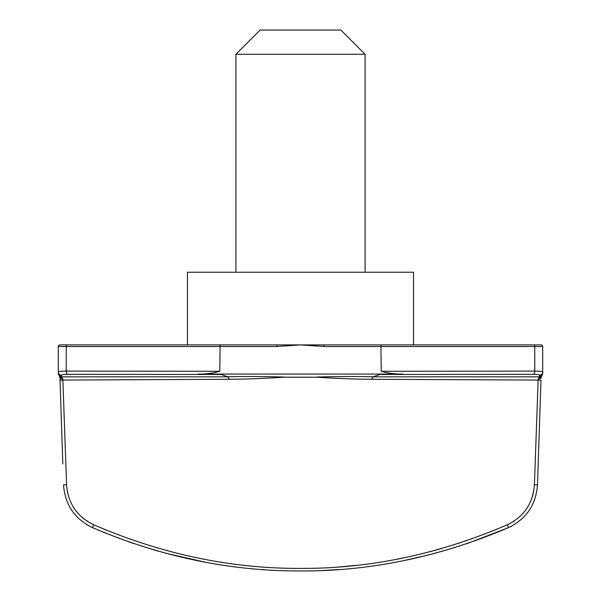 <?xml version="1.0" encoding="UTF-8"?>
<svg xmlns="http://www.w3.org/2000/svg" width="601" height="601" viewBox="0 0 601 601"><rect width="100%" height="100%" fill="white"/><g stroke="black" fill="none" stroke-linecap="round" stroke-linejoin="round"><path stroke-width="0.9" d="M507.409 524.726L507.387 524.741C524.004 516.62 533.019 503.285 534.417 484.737L538.135 380.065L371.606 379.276C355.552 379.208 337.289 378.517 316.832 377.195L316.847 377.06C337.942 376.421 356.746 376.339 373.259 376.812L539.315 376.835L539.615 375.219C539.503 374.648 537.392 374.34 533.305 374.31L379.802 374.476L403.001 374.062C395.541 374.22 388.284 373.289 381.229 371.283L534.77 371.102C539.871 371.14 542.508 371.448 542.695 372.019L542.695 346.514A1.615 1.615 0 0 0 541.08 344.899L413.526 344.899L413.526 272.245L187.474 272.245L187.474 344.899L276.963 344.899L67.057 344.899L187.474 344.899M365.085 54.27L340.865 30.05L260.135 30.05L235.915 54.27L365.085 54.27L365.085 272.245M540.983 380.193L537.489 484.872L540.983 380.193L538.135 380.065L539.315 376.835A3.23 3.2 -153.4 0 0 542.14 375.077L541.396 376.564A3.23 2.291 -153.4 0 1 538.766 377.578M533.718 491.272L532.524 496.238M532.313 496.922L532.148 497.433M514.689 520.676L513.059 521.743M316.832 377.195L284.168 377.195C263.711 378.517 245.448 379.208 229.394 379.276L62.865 380.065L66.583 484.737C67.943 503.225 76.951 516.559 93.613 524.741C161.466 554.009 230.213 568.561 299.869 568.403C369.577 568.809 438.753 554.257 507.387 524.741L506.012 525.342M497.786 528.85L493.954 530.428M471.402 538.992L470.778 539.21M466.301 540.765L465.55 541.02M458.946 543.214L458.413 543.387M441.367 548.578L440.736 548.758M440.631 548.788L430.677 551.508M403.481 557.871L396.645 559.231M356.205 565.346L339.249 566.961M222.535 562.386L221.859 562.281M196.985 557.766L194.994 557.352M181.292 554.265L179.03 553.716M167.762 550.832L167.003 550.629M130.222 539.21L129.598 538.992M105.663 529.864L103.417 528.933M87.183 524.906L92.592 527.678L93.546 524.711M87.799 521.653L82.638 517.882M67.65 493.06L67.259 491.137M467.375 543.507L508.408 527.678C439.346 556.999 369.818 571.431 299.839 570.95C229.935 571.175 160.85 556.751 92.592 527.678L105.618 533.132M128.516 541.749L133.692 543.529M141.107 545.971L141.836 546.204M153.616 549.817L158.784 551.312M166.049 553.303L204.828 562.093M403.421 560.688L428.175 555.069M434.02 553.551L434.831 553.341M441.585 551.485L442.231 551.305M446.588 550.05L447.264 549.855M453.98 547.834L454.829 547.571M459.209 546.189L459.818 546.001M466.474 543.807L467.277 543.537M534.417 484.737L537.489 484.872C535.994 504.78 526.303 519.046 508.408 527.678L507.387 524.741M264.59 569.71L262.374 569.553M322.602 570.484L338.626 569.553M336.147 569.733L328.191 570.214M62.812 463.934L59.987 379.261M92.592 527.678C74.659 518.986 64.961 504.72 63.511 484.872L66.583 484.737M62.865 380.065L62.812 378.923L62.865 380.065L60.017 380.193M59.942 377.901L59.604 376.564L59.942 377.901A3.23 1.119 -1.9 0 0 62.812 378.923L61.685 376.835L227.741 376.812C244.254 376.339 263.058 376.421 284.153 377.06L284.168 377.195M59.604 376.564L58.305 373.965L62.234 377.578A3.23 2.291 -26.6 0 1 59.604 376.564M58.305 373.965L58.305 346.514A1.615 1.615 0 0 1 59.92 344.899L67.057 344.899A1.615 0.819 90 0 0 66.23 346.514L58.305 346.514M61.385 375.219A3.23 3.208 -0 0 1 58.305 372.019C58.492 371.441 61.137 371.14 66.23 371.102L219.771 371.283L220.116 344.899L219.771 346.514L66.23 346.514L66.23 371.102A3.23 1.645 89.6 0 0 67.695 374.31C63.601 374.34 61.497 374.648 61.385 375.219L61.445 376.406M219.771 371.283C212.709 373.289 205.452 374.22 197.999 374.062L221.198 374.476L67.695 374.31M221.198 374.476L227.741 376.812L229.394 379.276M58.86 375.077A3.23 3.2 -26.6 0 0 61.685 376.835M541.058 377.901L541.396 376.564L541.058 377.901A3.23 1.119 -178.1 0 1 538.188 378.923M403.001 374.062L197.999 374.062M286.932 377.195L314.068 377.195M379.802 374.476L373.259 376.812L371.606 379.276M276.843 346.514L300.5 344.899L276.963 344.899L276.843 346.514L219.771 346.514M381.229 371.283L380.884 344.899L300.5 344.899L324.157 346.514L324.037 344.899M533.305 374.31A3.23 1.645 90.4 0 0 534.77 371.102L534.77 346.514L542.695 346.514L542.695 372.019A3.23 3.208 180 0 1 539.615 375.219M539.555 376.406L542.695 373.965L541.396 376.564M542.695 372.019L542.695 373.965M324.157 346.514L534.77 346.514A1.615 0.819 -90 0 0 533.943 344.899L380.884 344.899M235.915 272.245L235.915 54.27"/></g></svg>
